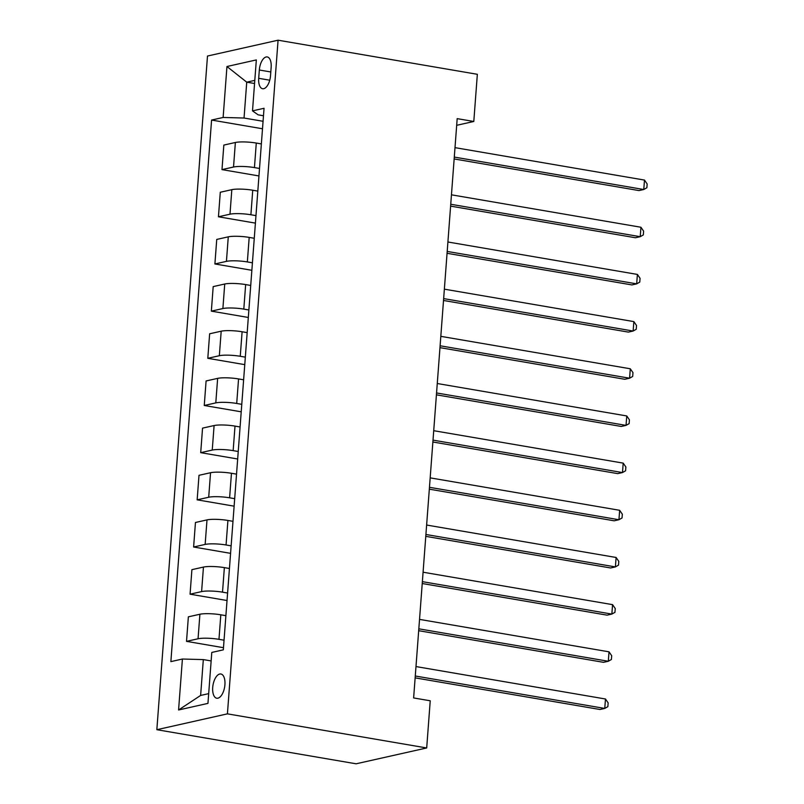 <?xml version="1.0" encoding="UTF-8"?>
<svg xmlns="http://www.w3.org/2000/svg" width="804" height="804" viewBox="0 0 804 804"><rect width="100%" height="100%" fill="white"/><g stroke="black" fill="none" stroke-linecap="round" stroke-linejoin="round"><path stroke-width="1.21" d="M224.919 684.737A12.291 5.899 -80.3 0 0 220.889 673.993A12.291 5.899 -80.3 0 0 212.708 687.47A12.291 5.899 -80.3 0 0 216.738 698.214A12.291 5.899 -80.3 0 0 224.919 684.737M227.421 713.851L426.693 747.961L356.112 763.8L156.84 729.7L207.492 56.039L278.073 40.2L227.421 713.851L156.84 729.7M456.682 125.313L473.797 121.474L457.185 118.64L413.628 697.942L430.23 700.786L426.693 747.961M259.33 70.008L258.697 78.31A11.909 5.708 -80.3 0 0 262.606 88.721A11.909 5.708 -80.3 0 0 270.526 75.656L271.149 67.355A11.909 5.708 -80.3 0 0 267.25 56.943A11.909 5.708 -80.3 0 0 259.33 70.008L270.807 71.968M254.798 80.36L246.738 82.169L244.044 118.027L223.13 117.464L211.583 120.057L170.87 661.622L182.407 659.029L203.322 659.592L200.628 695.44L208.688 693.631M223.13 117.464L226.959 66.511L256.335 59.918L252.506 110.872L258.154 114.851L263.481 115.766M182.407 659.029L178.578 709.982L207.955 703.379L211.784 652.436L223.321 649.843L264.044 108.279L252.506 110.872M473.797 121.474L477.345 74.3L278.073 40.2M254.556 83.505L246.738 82.169L226.959 66.511M263.069 121.283L244.044 118.027M261.36 143.926L256.285 143.052A15.366 2.613 -175.7 0 0 235.371 142.489L223.834 145.082L221.984 169.614L258.958 175.945M259.521 168.458L254.446 167.584A15.366 2.613 -175.7 0 0 233.532 167.021L221.984 169.614M257.813 191.101L252.737 190.226A15.366 2.613 -175.7 0 0 231.823 189.664L220.286 192.256L218.447 216.789L255.411 223.12M255.973 215.633L250.898 214.758A15.366 2.613 -175.7 0 0 229.984 214.196L218.447 216.789M254.265 238.275L249.19 237.401A15.366 2.613 -175.7 0 0 228.276 236.838L216.738 239.431L214.899 263.963L251.863 270.295M252.426 262.807L247.351 261.933A15.366 2.613 -175.7 0 0 226.437 261.37L214.899 263.963M250.717 285.45L245.652 284.576A15.366 2.613 -175.7 0 0 224.728 284.013L213.191 286.606L211.351 311.138L248.315 317.469M248.878 309.982L243.803 309.108A15.366 2.613 -175.7 0 0 222.889 308.545L211.351 311.138M247.18 332.625L242.104 331.75A15.366 2.613 -175.7 0 0 221.19 331.198L209.643 333.781L207.804 358.313L244.768 364.644M245.331 357.157L240.255 356.283A15.366 2.613 -175.7 0 0 219.341 355.72L207.804 358.313M243.632 379.8L238.557 378.925A15.366 2.613 -175.7 0 0 217.643 378.372L206.095 380.955L204.256 405.487L241.22 411.819M241.783 404.332L236.708 403.457A15.366 2.613 -175.7 0 0 215.794 402.894L204.256 405.487M240.084 426.974L235.009 426.1A15.366 2.613 -175.7 0 0 214.095 425.547L202.548 428.13L200.709 452.662L237.672 458.994M238.235 451.506L233.16 450.632A15.366 2.613 -175.7 0 0 212.246 450.069L200.709 452.662M236.537 474.149L231.462 473.275A15.366 2.613 -175.7 0 0 210.547 472.722L199 475.305L197.161 499.837L234.125 506.168M234.688 498.681L229.612 497.807A15.366 2.613 -175.7 0 0 208.698 497.244L197.161 499.837M232.989 521.324L227.914 520.449A15.366 2.613 -175.7 0 0 207 519.897L195.452 522.479L193.613 547.011L230.577 553.343M231.14 545.856L226.065 544.981A15.366 2.613 -175.7 0 0 205.151 544.419L193.613 547.011M229.441 568.498L224.366 567.624A15.366 2.613 -175.7 0 0 203.452 567.071L191.905 569.654L190.066 594.186L227.029 600.518M227.592 593.03L222.517 592.156A15.366 2.613 -175.7 0 0 201.603 591.593L190.066 594.186M225.894 615.673L220.819 614.799A15.366 2.613 -175.7 0 0 199.905 614.246L188.367 616.829L186.518 641.361L223.482 647.692M224.045 640.205L218.969 639.331A15.366 2.613 -175.7 0 0 198.055 638.768L186.518 641.361M211.14 660.928L203.322 659.592M211.583 120.057L262.506 128.771M178.578 709.982L200.628 695.44M454.159 158.951L639.009 190.578L643.773 189.513L454.3 157.082M644.486 180.076L647.16 183.965L646.878 187.744L643.773 189.513L644.486 180.076L455.004 147.645M450.612 206.125L635.461 237.753L640.225 236.688L450.753 204.256M640.939 227.251L643.612 231.14L643.331 234.919L640.225 236.688L640.939 227.251L451.456 194.819M447.064 253.3L631.914 284.928L636.678 283.862L447.205 251.431M637.391 274.425L640.064 278.315L639.783 282.093L636.678 283.862L637.391 274.425L447.908 241.994M443.517 300.475L628.366 332.102L633.14 331.037L443.657 298.606M633.843 321.6L636.517 325.489L636.235 329.268L633.14 331.037L633.843 321.6L444.361 289.169M439.969 347.65L624.819 379.277L629.592 378.212L440.11 345.78M630.296 368.775L632.969 372.664L632.688 376.443L629.592 378.212L630.296 368.775L440.813 336.343M436.421 394.824L621.271 426.452L626.045 425.386L436.562 392.955M626.748 415.949L629.421 419.839L629.14 423.618L626.045 425.386L626.748 415.949L437.275 383.518M432.874 441.999L617.723 473.626L622.497 472.561L433.014 440.13M623.2 463.124L625.874 467.013L625.592 470.792L622.497 472.561L623.2 463.124L433.728 430.693M429.326 489.174L614.176 520.801L618.949 519.736L429.467 487.304M619.653 510.299L622.326 514.188L622.045 517.967L618.949 519.736L619.653 510.299L430.18 477.867M425.778 536.348L610.628 567.976L615.402 566.91L425.919 534.479M616.105 557.473L618.779 561.363L618.497 565.142L615.402 566.91L616.105 557.473L426.633 525.042M422.231 583.523L607.08 615.15L611.854 614.085L422.371 581.654M612.558 604.648L615.241 608.538L614.949 612.316L611.854 614.085L612.558 604.648L423.085 572.217M418.683 630.698L603.533 662.325L608.306 661.26L418.824 628.828M609.02 651.823L611.693 655.712L611.402 659.491L608.306 661.26L609.02 651.823L419.537 619.392M415.135 677.872L599.985 709.5L604.759 708.435L415.276 676.003M605.472 698.998L608.146 702.887L607.854 706.666L604.759 708.435L605.472 698.998L415.99 666.566M254.446 167.584L256.285 143.052M250.898 214.758L252.737 190.226M247.351 261.933L249.19 237.401M243.803 309.108L245.652 284.576M240.255 356.283L242.104 331.75M236.708 403.457L238.557 378.925M233.16 450.632L235.009 426.1M229.612 497.807L231.462 473.275M226.065 544.981L227.914 520.449M222.517 592.156L224.366 567.624M218.969 639.331L220.819 614.799M233.532 167.021L235.371 142.489M229.984 214.196L231.823 189.664M226.437 261.37L228.276 236.838M222.889 308.545L224.728 284.013M219.341 355.72L221.19 331.198M215.794 402.894L217.643 378.372M212.246 450.069L214.095 425.547M208.698 497.244L210.547 472.722M205.151 544.419L207 519.897M201.603 591.593L203.452 567.071M198.055 638.768L199.905 614.246M269.752 80.199L258.697 78.31"/></g></svg>
